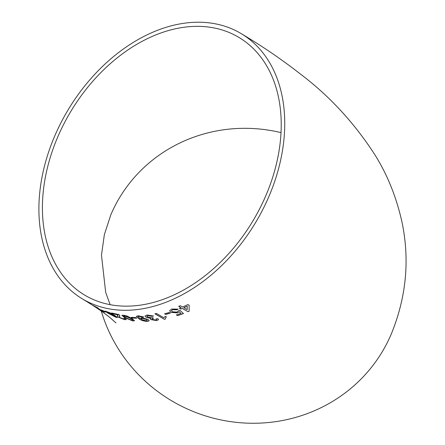 <?xml version="1.0" encoding="UTF-8"?>
<svg xmlns="http://www.w3.org/2000/svg" width="445" height="445" viewBox="0 0 445 445"><rect width="100%" height="100%" fill="white"/><g stroke="black" fill="none" stroke-linecap="round" stroke-linejoin="round"><path stroke-width="0.67" d="M241.296 33.681A154.587 109.37 120.9 0 1 269.325 195.539A154.587 109.37 120.9 0 1 124.294 310.276A154.587 109.37 120.9 0 1 82.319 298.845A154.587 109.37 120.9 0 1 68.007 110.026A154.587 109.37 120.9 0 1 241.296 33.681C262.433 46.291 281.974 59.619 299.924 73.659C329.111 95.647 353.992 122.52 374.568 154.282C387.278 174.368 396.434 197.063 402.041 222.367C409.889 260.086 406.285 297.349 391.227 334.156A154.587 148.697 -157 0 1 211.464 417.66A154.587 148.697 -157 0 1 101.31 311.116M93.083 305.42L98.273 308.852L104.597 312.195L98.818 308.841L97.945 307.951L93.083 305.42M105.076 311.595L101.326 309.976L105.076 311.595M116.017 317.329L117.447 317.546L114.704 315.41L109.843 312.735L105.187 311.122L107.974 313.169L116.017 317.329L117.458 317.507M119.216 316.612L119.627 316.122L119.488 315.054L118.804 314.57L111.617 312.985L112.819 313.719L118.175 314.96L117.714 315.561C116.957 315.744 117.224 316.289 118.515 317.202L124.455 319.599L126.302 319.616L125.384 318.653L123.832 318.325L124.494 318.954L123.41 318.937L119.9 317.541L119.199 316.645L119.911 315.906M111.651 312.913L112.846 313.647L118.203 314.888L117.374 315.939M132.938 320.967L134.546 320.734L131.859 318.425L126.908 316.011L123.454 315.199L121.869 315.344L124.578 317.58L132.938 320.967L134.551 320.695M135.68 317.558L131.336 317.391L132.415 318.041L136.765 318.203L135.68 317.558M148.013 319.36L141.605 317.769L140.114 318.576L138.095 316.768L139.168 316.412L142.461 317.179L143.869 317.007L138.161 315.761L136.326 316.389L139.001 318.831C141.243 320.372 144.069 321.24 147.473 321.435L149.236 320.728L148.013 319.36M150.899 319.605L156.723 320.606L158.515 319.677L157.864 318.659L156.178 318.837L156.612 319.482L155.589 319.977L152.401 319.415L151.906 318.854L153.464 318.258L152.535 317.602L151.656 317.808L147.651 317.04L146.956 316.195L148.152 315.655L152.112 316.334L153.553 316.017L147.123 315.004L145.076 315.972L146.099 317.185L150.671 318.325L150.215 318.809L150.899 319.605L156.723 320.606M165.29 316.3L163.843 317.763L156.507 313.48L154.938 313.808L164.35 319.304L165.362 319.087L165.312 318.403L166.397 316.946L165.29 316.3M169.2 312.501L164.633 313.814L165.724 314.443L170.285 313.13L169.2 312.501M177.577 312.896L179.151 311.734L180.965 313.352L176.404 314.949L177.616 315.639L183.462 313.553L179.897 310.315L178.195 310.855L176.932 312.117L172.421 311.806L171.486 310.727L172.71 309.675L176.665 309.82L178.122 309.142L171.637 309.041L169.651 310.777L170.913 312.362L177.577 312.896L179.151 311.734M180.67 309.064L182.25 308.407L188.035 311.7L189.136 311.222L189.147 305.27L187.94 304.58L182.611 307.039L180.314 305.721L178.74 306.394L181.037 307.718L179.463 308.368L180.67 309.064L182.25 308.407M110.16 304.68L105.688 292.443L101.471 255.141L104.358 234.654L110.794 214.874A150.16 144.441 -157 0 1 281.034 132.632M125.373 306.149A150.16 106.238 120.9 0 1 84.6 295.052A150.16 106.238 120.9 0 1 70.694 111.634A150.16 106.238 120.9 0 1 239.021 37.475A150.16 106.238 120.9 0 1 275.544 167.415A150.16 106.238 120.9 0 1 125.373 306.149M182.244 308.341L188.035 311.7M188.029 311.628L189.136 311.222M189.131 311.155L189.136 305.203M178.74 306.327L181.037 307.718M179.457 308.302L180.664 308.991M187.217 306.193L183.818 307.662L187.212 309.659L187.217 306.193L183.824 307.729M179.146 311.661L180.965 313.352M176.404 314.876L177.616 315.639M177.616 315.566L183.457 313.48M171.486 310.688L172.71 309.675M172.71 309.603L176.665 309.82M176.659 309.753L178.122 309.069M169.651 310.705L170.913 312.362M170.913 312.29L177.577 312.824M164.639 313.742L165.724 314.443M165.724 314.37L170.285 313.058M154.943 313.736L164.35 319.304M164.355 319.226L165.368 319.015M165.312 318.37L166.352 316.918M156.735 320.528L158.515 319.644M156.256 318.831L156.612 319.443M151.917 318.815L153.225 318.281M146.961 316.161L148.152 315.655M148.163 315.583L152.112 316.334M152.123 316.261L153.564 315.944M145.087 315.939L146.099 317.185M146.11 317.113L150.671 318.325M150.226 318.77L150.911 319.527M138.106 316.729L139.168 316.412M139.185 316.334L142.461 317.179M142.478 317.107L143.885 316.935M136.337 316.356L139.001 318.831M139.024 318.759C141.265 320.3 144.085 321.168 147.484 321.362L147.473 321.435M147.484 321.362L149.242 320.689M147.278 320.35L146.433 319.36L142.239 318.359L141.126 318.765M146.416 319.432L142.222 318.431L141.115 318.804L141.933 319.666L146.155 320.801L147.273 320.383L146.433 319.36M131.358 317.318L132.415 318.041M132.438 317.969L136.782 318.13M121.886 315.31L124.578 317.58M124.606 317.507L132.96 320.895M132.744 320.122L130.413 318.231L124.561 315.778L123.71 315.933M131.876 320.311L132.755 320.077L130.391 318.303L124.533 315.855L123.693 315.972L126.024 317.797L131.876 320.311M117.747 315.488L118.203 314.888L117.747 315.488C116.99 315.672 117.258 316.217 118.548 317.129L124.483 319.527L126.308 319.577M124.038 318.37L124.5 318.909M119.627 316.122L119.922 315.872M105.22 311.094L107.974 313.169M108.007 313.096L116.05 317.257M115.728 316.723L113.369 314.938L106.961 311.934M107.696 312.023L107.662 312.09C106.594 311.878 107.139 312.407 109.298 313.664L114.96 316.656L115.728 316.701L113.336 315.004L106.961 311.884M101.866 310.226L102.4 310.655M102.433 310.588L106.188 312.201M96.47 307.145L97.333 308.051M97.377 307.984L98.273 308.852M98.312 308.786L99.769 309.62M103.079 311.461L99.096 309.108M103.118 311.389L103.657 311.656M115.989 322.914L110.505 318.041C104.686 313.158 95.291 306.755 82.319 298.845"/></g></svg>
